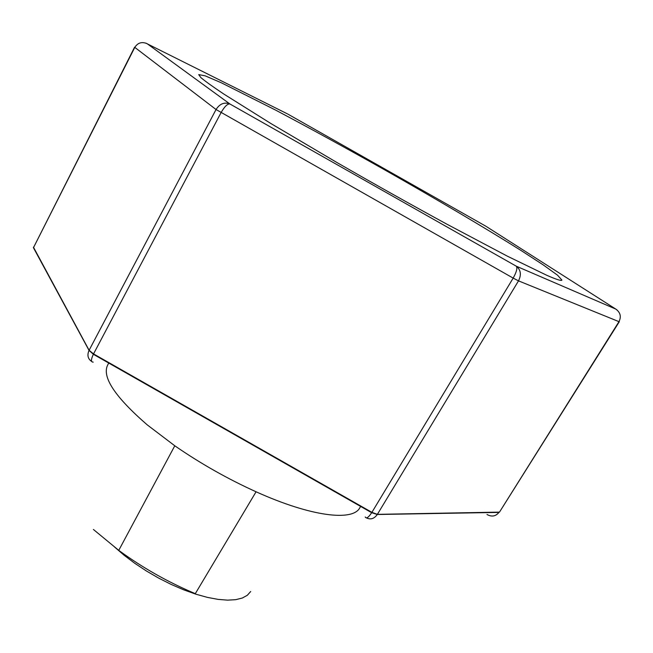 <?xml version="1.0" encoding="UTF-8"?>
<svg xmlns="http://www.w3.org/2000/svg" width="653" height="653" viewBox="0 0 653 653"><rect width="100%" height="100%" fill="white"/><g stroke="black" fill="none" stroke-linecap="round" stroke-linejoin="round"><path stroke-width="0.98" d="M93.412 529.469L118.756 550.365C142.583 567.784 168.09 582.215 195.296 593.667L256.074 491.782C311.089 516.678 352.8 521.535 359.787 507.83L360.636 506.426M108.733 363.044L107.606 365.158C101.835 377.026 115.042 396.926 147.219 424.858L174.784 445.787C200.512 463.548 227.603 478.878 256.074 491.782M114.618 547.067L124.16 555.303L134.877 563.368L146.492 571.048L158.728 578.142L171.266 584.468L183.779 589.863L195.957 594.214L207.499 597.405L218.118 599.389L227.595 600.148L235.717 599.674L242.336 598.026L247.348 595.267L250.695 591.496M546.806 275.305C556.372 279.484 561.409 281.076 561.915 280.104L557.556 275.207L543.28 264.938L520.882 250.385C485.244 228.011 435.69 198.773 384.584 169.804C345.543 147.782 309.114 127.825 275.321 109.949L221.31 82.776L205.148 75.83L198.708 74.613L200.912 77.634C205.262 81.29 212.87 86.751 223.75 94.008L270.889 123.523L336.972 162.54C374.332 184.056 410.884 204.56 446.628 224.044L507.34 256.164L546.806 275.305M287.018 113.663L145.807 43.098M617.118 310.028L615.779 309.081C620.399 312.428 621.468 316.623 618.979 321.66L518.506 280.863C521.551 274.693 520.808 269.795 516.278 266.187L229.864 103.958L147.17 43.71C141.93 41.474 137.799 42.706 134.771 47.416L33.45 247.724L134.575 47.212L216.045 109.516C219.767 103.745 224.371 101.892 229.864 103.958C227.424 103.745 224.493 106.635 221.065 112.618L93.346 354.285C90.898 359.525 90.857 362.137 93.216 362.121M287.532 113.916L485.873 226.224M486.371 226.542L615.779 309.081L516.278 266.187C517.584 268.097 516.547 272.064 513.168 278.096L216.045 109.516L89.037 350.408C86.98 355.216 87.861 358.897 91.681 361.46M33.442 247.161L89.11 350.277L93.542 353.91L371.9 512.352L371.679 512.711C368.463 517.527 366.317 518.947 365.239 516.972M619.142 321.39L499.488 512.115L377.377 514.352L371.9 512.352L513.168 278.096L518.506 280.863L377.295 514.491L371.688 512.695M486.983 514.491C491.725 517.086 495.717 516.392 498.949 512.409L377.287 514.499C374.21 518.768 370.61 519.91 366.496 517.902M118.756 550.365L174.784 445.787M93.355 354.269L89.037 350.408L33.45 247.732M371.679 512.711L93.346 354.285M499.488 512.115L619.289 321.741"/></g></svg>
